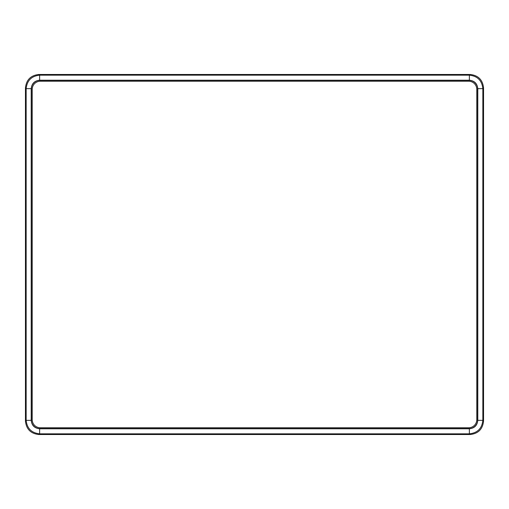 <?xml version="1.0" encoding="UTF-8"?>
<svg xmlns="http://www.w3.org/2000/svg" width="509" height="509" viewBox="0 0 509 509"><rect width="100%" height="100%" fill="white"/><g stroke="black" fill="none" stroke-linecap="round" stroke-linejoin="round"><path stroke-width="0.76" d="M468.668 427.764A8.112 8.112 0 0 0 476.78 419.645L476.78 89.355A8.112 8.112 0 0 0 468.668 81.236L40.332 81.236A8.112 8.112 0 0 0 32.22 89.355L32.22 419.645A8.112 8.112 0 0 0 40.332 427.764L468.668 427.764M39.823 428.623A8.468 8.468 0 0 1 31.361 420.154A8.449 8.449 0 0 0 39.823 428.603L469.177 428.603A8.449 8.449 0 0 0 477.627 420.154L477.627 88.846A8.449 8.449 0 0 0 469.177 80.397A8.468 8.468 0 0 1 477.639 88.846L477.639 420.154A8.468 8.468 0 0 1 469.177 428.623L39.823 428.623M469.177 80.377L39.823 80.377A8.449 8.449 0 0 0 31.373 88.846A8.468 8.468 0 0 1 39.823 80.377L469.177 80.377M25.45 87.942L25.45 421.058L26.156 420.351L26.156 88.649C27.022 80.53 31.513 76.045 39.626 75.173L469.374 75.173C477.487 76.045 481.978 80.53 482.844 88.649L477.792 88.649C477.264 83.565 474.458 80.753 469.374 80.225L469.374 75.173L470.081 74.473L38.919 74.473L39.626 75.173L39.626 80.225C34.542 80.753 31.736 83.565 31.208 88.649L26.156 88.649L25.45 87.942C26.296 79.811 30.788 75.319 38.919 74.473M470.081 74.473C478.212 75.319 482.704 79.811 483.55 87.942L482.844 88.649L482.844 420.351C481.978 428.47 477.487 432.955 469.374 433.827L469.374 428.775C474.458 428.247 477.264 425.435 477.792 420.351L477.792 88.649M477.792 420.351L482.844 420.351L483.55 421.058L483.55 87.942M483.55 421.058C482.704 429.189 478.212 433.681 470.081 434.527L469.374 433.827L39.626 433.827C31.513 432.955 27.022 428.47 26.156 420.351L31.208 420.351C31.736 425.435 34.542 428.247 39.626 428.775L469.374 428.775M39.626 428.775L39.626 433.827L38.919 434.527L470.081 434.527M38.919 434.527C30.788 433.681 26.296 429.189 25.45 421.058M31.361 88.846L31.373 420.154L31.361 88.846M469.374 80.225L39.626 80.225M31.208 88.649L31.208 420.351"/></g></svg>
